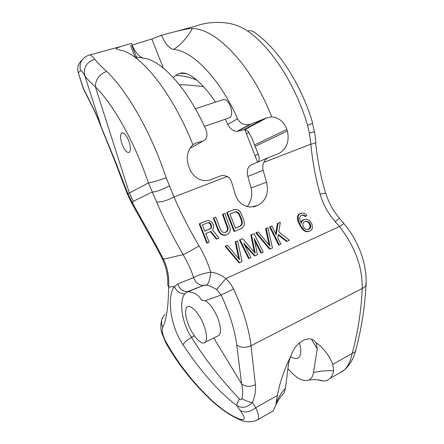 <?xml version="1.0" encoding="UTF-8"?>
<svg xmlns="http://www.w3.org/2000/svg" width="444" height="444" viewBox="0 0 444 444"><rect width="100%" height="100%" fill="white"/><g stroke="black" fill="none" stroke-linecap="round" stroke-linejoin="round"><path stroke-width="0.67" d="M122.372 145.01C120.296 139.244 120.013 135.292 121.523 133.156C123.615 132.084 125.968 134.499 128.588 140.409C130.658 146.204 130.947 150.15 129.448 152.242C127.328 153.308 124.969 150.899 122.372 145.01M193.057 144.594L195.787 143.024L202.975 141.109C206.932 139.161 207.931 135.376 205.966 129.759C187.684 88.439 161.372 60.001 143.401 58.075C139.077 57.026 135.076 52.159 131.396 43.468C119.508 46.642 114.552 48.501 116.533 49.034L124.647 51.293C145.332 59.313 174.026 96.864 192.907 144.777C187.435 150.316 185.953 157.27 188.45 165.645L189.011 167.316C192.396 175.952 198.035 180.403 205.927 180.669L209.69 180.075L220.696 175.857L223.121 175.347L227.339 176.423L174.031 196.992L166.184 177.739C158.342 180.558 152.42 182.301 148.424 182.972L156.593 201.942C161.028 202.347 166.844 200.694 174.031 196.992C181.196 213.608 189.538 229.898 199.051 245.865C203.896 253.985 207.781 262.743 210.7 272.133C216.428 272.877 221.478 275.041 225.841 278.616L339.494 226.545L335.242 221.667C327.955 213.237 322.927 204.079 320.152 194.189C315.534 177.822 312.437 161.161 310.867 144.195L263.825 162.349C262.698 164.891 262.465 167.527 263.131 170.268L266.528 182.229C269.07 192.985 266.123 200.721 257.692 205.428L250.621 207.065C243.323 206.538 238.223 202.431 235.326 194.744L231.746 182.556C230.952 179.798 229.481 177.755 227.339 176.423M155.888 246.464L131.79 203.363L127.339 193.961L127.828 193.59L132.506 203.063L133.272 201.299L129.348 193.04L148.424 182.972C134.948 142.835 113.436 104.501 95.393 86.819C95.493 79.426 99.223 74.292 106.588 71.417C101.021 66.223 97.108 62.204 94.85 59.352C91.936 55.539 89.849 54.179 88.589 55.278C81.591 58.092 78.915 63.27 80.553 70.818C81.224 70.196 82.628 71.784 84.771 75.591C86.347 78.177 89.888 81.918 95.393 86.819L129.348 193.04L127.828 193.59L114.674 159.662L101.609 127.944C98.318 119.369 95.654 113.031 93.623 108.941L82.911 87.385L78.277 72.788L83.75 89.51M169.358 185.931C162.116 189.738 156.399 191.786 152.203 192.08L133.272 201.299M156.593 201.942C164.241 219.824 173.093 237.379 183.144 254.617C186.758 253.041 192.058 250.122 199.051 245.865M238.744 258.808L235.253 241.786L237.64 240.87L242.069 261.66L239.677 262.743L239.05 262.848L225.053 246.226L227.45 245.304L225.635 246.093L239.677 262.743M261.51 252.886L263.253 252.103L254.101 233.711L251.482 234.848L255.222 253.291L242.679 238.678L240.015 239.838L249.201 258.441L250.977 257.642L243.639 243.029L255.095 255.783L257.431 254.728L254.196 238.4L261.51 252.886L260.861 253.008L254.601 240.687M254.329 252.292L250.866 234.998L254.101 233.711M249.201 258.441L248.568 258.558L239.41 239.976L242.679 238.678M255.095 255.783L254.451 255.899L244.527 244.899M269.12 245.049L265.562 228.605L267.91 227.705L266.195 228.449L270.074 246.137L258.158 231.946L256.421 232.7L270.174 248.979L272.461 247.946L267.91 227.705M270.174 248.979L269.514 249.106L255.8 232.85L258.158 231.946M287.168 241.308L289.399 240.298L278.782 231.829L280.319 222.305L278.083 223.282L276.168 234.865L271.883 225.979L270.18 226.718L279.287 244.866L280.985 244.1L277.733 237.945L278.333 234.377L287.168 241.308L286.485 241.447L278.233 234.97M275.685 233.899L277.433 223.443L280.319 222.305M279.287 244.866L278.616 244.999L269.547 226.878L271.883 225.979M216.883 238.944L219.014 238.034L212.443 229.848L213.348 228.516L213.631 226.501L213.47 225.147L212.082 222.405L208.874 220.407L207.182 220.629L199.75 223.687L207.354 243.018L209.207 242.224L205.689 233.638L210.928 231.435L216.883 238.944L216.317 239.088L210.417 231.651M207.354 243.018L206.799 243.151L199.206 223.859L207.182 220.629M225.003 232.534L226.928 231.241L227.6 228.593L222.455 214.297L224.836 213.37L223.032 214.113L228.183 228.432L227.511 231.085L225.269 232.512L222.655 232.195L221.55 231.241L220.59 229.748L215.762 217.099L213.93 217.854L218.77 230.514L219.897 232.417L221.168 233.777L223.055 234.876L226.279 234.926L228.827 233.366L229.681 232.057L230.208 229.937L230.142 228.077L224.836 213.37M226.279 234.926L224.031 235.32L222.483 235.026L220.601 233.927L218.198 230.675L213.37 218.032L215.762 217.099M234.671 231.346L234.082 231.502L226.656 212.565L234.382 209.44L227.234 212.382L234.671 231.346L241.78 228.31L243.923 225.985L244.433 223.898L243.845 219.941L240.443 212.049L239.261 210.684L237.49 209.557L234.382 209.44M300.866 222.622L301.404 221.245L302.569 220.274L304.606 219.508L302.087 221.079L301.21 223.31L299.694 218.914L300.144 216.428L300.777 215.69L302.403 214.979L304.567 215.401L305.655 216.3L307.004 215.706L306.188 214.696L304.656 213.542L302.769 212.998L300.155 213.681L298.973 214.652L298.152 216.378L298.429 220.385L300.816 225.802L304.007 229.959L305.639 231.096L307.614 231.613L310.528 230.769L311.666 229.787L312.398 228.055L311.927 224.092L310.944 222.222L309.44 220.585L308.064 219.819L306.144 219.286L304.606 219.508M305.655 216.3L304.973 216.472L303.89 215.579L301.987 215.162M309.174 231.374L306.909 231.768L304.939 231.252L303.313 230.114L301.77 228.477L298.79 223.321L297.752 220.557L297.48 216.555L298.301 214.824L299.484 213.858L301.243 213.209M165.978 343.107L166.195 342.357C162.743 335.72 161.583 330.73 162.72 327.383C166.389 320.318 168.359 306.921 168.642 287.19L174.453 286.436L177.905 283.855L193.695 277.617C197.114 275.408 202.786 273.582 210.7 272.133C210.156 278.777 208.852 283.106 206.776 285.104M217.277 336.208L219.097 335.303C221.334 332.251 220.884 326.473 217.749 317.971C214.058 309.257 209.868 303.491 205.184 300.682L201.67 300.205C198.418 294.81 193.817 291.997 187.862 291.764L203.341 285.509L206.688 285.159L209.318 285.703L216.6 289.471L225.841 278.616C229.071 281.596 231.629 285.054 233.516 288.983L221.156 295.049L216.6 289.471M343.917 223.487L339.494 226.545C355.028 246.648 362.609 267.282 362.226 288.456C364.574 287.379 365.923 285.991 366.272 284.293M366.278 284.249L366.061 282.456M343.928 223.482L339.421 218.171L335.242 221.667M315.878 142.319C315.723 142.874 314.052 143.501 310.867 144.195L309.385 133.139L314.591 131.774L315.878 142.319M176.723 31.258L196.903 25.758C206.027 22.594 215.884 21.667 226.473 22.983C234.227 24.015 241.253 26.701 247.552 31.052C270.99 46.892 295.493 84.421 307.603 125.325L309.385 133.139M263.825 162.349C264.974 159.918 266.605 158.28 268.725 157.431L278.838 153.546C286.713 148.873 289.566 141.353 287.396 130.991L286.896 129.426C284.021 121.845 278.96 117.649 271.711 116.833C251.626 65.218 216.472 28.805 192.335 28.46C188.739 28.311 178.471 30.575 161.538 35.259L151.854 38.955L132.096 45.116M247.142 206.571C251.376 201.254 252.686 195.038 251.076 187.917L247.852 176.423C246.52 170.846 247.547 167.066 250.927 165.085L268.17 157.67M244.838 129.57L257.598 162.221M258.258 161.932C259.507 159.785 259.463 157.104 258.114 153.896L255.095 146.342L287.396 130.991M287.917 368.581C296.109 378.327 303.152 382.123 309.052 379.97C311.377 378.765 312.854 376.29 313.481 372.555L317.244 348.923L316.383 343.412L315.706 342.374C313.009 338.544 308.963 337.829 303.568 340.232L302.292 340.909C296.919 344.217 293.19 349.117 291.103 355.611C289.605 359.129 288.705 362.126 288.411 364.596L285.492 388.223L284.193 392.718L281.912 395.271M299.384 342.879C301.132 348.934 301.26 353.374 299.767 356.21C297.946 359.185 294.921 359.307 290.687 356.576M162.371 258.719L163.431 259.168L156.726 246.398L155.949 246.498L162.349 258.73M203.585 86.73L202.914 86.63C193.723 85.392 185.892 84.776 179.42 84.787M196.836 80.164C190.01 77.201 182.978 75.63 175.757 75.447L173.26 77.545M175.757 75.447L179.642 73.354C183.55 72.278 187.973 73.504 192.907 77.034C200.555 82.64 208.086 91.009 215.49 102.137M225.302 119.22L227.805 124.409L237.612 118.764C219.636 78.416 192.768 50.938 173.787 49.434C169.236 48.49 165.157 43.767 161.538 35.259M195.388 108.774L222.588 99.795C225.286 98.551 227.883 100.671 230.381 106.155C232.223 111.588 232.101 115.401 230.014 117.593L228.61 118.076M255.095 146.342L252.236 138.833L248.052 131.213L244.927 129.576L236.963 131.396C233.211 131.241 230.159 128.91 227.805 124.409M237.612 118.764C239.982 123.471 244.022 125.375 249.739 124.481L266.766 117.904L271.711 116.833M317.421 379.809L323.465 381.063C326.079 381.03 328.277 380.136 330.053 378.382C331.812 376.606 333.011 374.053 333.649 370.729L332.795 364.346L352.17 353.463C350.616 360.883 347.991 366.394 344.3 369.991L338.439 373.587M355.805 349.989L355.644 351.481M355.566 351.62L352.17 353.463C357.986 331.807 361.338 310.14 362.226 288.456L251.004 345.754C248.89 328.249 243.062 309.329 233.516 288.983M255.411 384.754C250.127 387.107 245.526 386.835 241.603 383.927L236.763 345.077C240.787 347.846 245.532 348.068 251.004 345.754L255.411 384.754C255.949 390.731 254.956 396.636 252.42 402.48L255.666 407.692L277.389 395.482C279.831 382.323 284.404 369.031 291.103 355.611M315.706 342.374C323.404 347.835 329.098 355.156 332.795 364.346M213.753 337.962L241.603 383.927C242.818 388.539 242.946 393.434 241.991 398.612C245.588 400.882 249.067 402.17 252.42 402.48C247.369 407.509 242.202 408.569 236.93 405.661L240.276 410.672C245.282 413.053 250.41 412.06 255.666 407.692C258.452 413.603 259.274 417.538 258.114 419.502L255.084 420.934M241.991 398.612C241.414 399.972 240.57 400.077 239.455 398.934C237.618 401.992 236.774 404.234 236.93 405.661C219.242 392.452 201.265 372.15 183 344.755C169.458 324.447 167.027 295.571 174.453 286.436C176.296 291.214 179.742 293.706 184.798 293.911L187.351 291.825L199.19 287.151M240.276 410.672C245.826 418.204 245.543 421.001 239.427 419.058C231.535 415.995 222.594 410.023 212.593 401.154L212.365 401.287M162.72 327.383C160.595 322.316 161.416 317.948 165.179 314.28C159.324 319.669 160.756 330.763 161.694 332.767L165.962 343.123C178.199 364.485 193.656 383.877 212.343 401.293L212.315 401.265M277.389 395.482L275.763 405.183L273.21 410.872L269.586 412.942M203.341 285.509L202.819 285.486C198.296 284.87 195.249 282.245 193.695 277.617C190.959 269.647 187.44 261.977 183.144 254.617L163.431 259.168C167.566 267.677 169.303 277.017 168.642 287.19L167.688 284.598M187.268 291.769L186.974 291.764C182.334 291.253 179.315 288.617 177.905 283.855M203.696 324.764C199.056 312.681 189.888 303.402 186.863 307.298C184.71 310.395 185.237 316.211 188.439 324.758C192.924 336.469 202.087 346.17 205.3 342.152C207.409 339.138 206.876 333.344 203.696 324.764M194.317 335.725L191.497 337.329C204.862 358.974 220.846 379.509 239.455 398.934M212.593 401.154C194.017 383.738 178.549 364.136 166.195 342.357M183 344.755C184.182 342.563 187.013 340.087 191.497 337.329C181.368 322.222 179.06 300.582 184.798 293.911M101.743 128.394L84.771 75.591C83.328 67.355 86.691 61.944 94.85 59.352M202.975 141.109L189.943 148.34M195.787 143.024L192.907 144.777M237.64 240.87L235.853 241.647L239.627 259.812L227.45 245.304M225.635 246.093L225.053 246.226M235.853 241.647L235.253 241.786M239.41 239.976L240.015 239.838M250.866 234.998L251.482 234.848M255.8 232.85L256.421 232.7M265.562 228.605L266.195 228.449M269.547 226.878L270.18 226.718M277.433 223.443L278.083 223.282M211.083 227.023L210.45 224.436L208.769 222.766L209.318 222.599L210.24 223.166L211.011 224.27L211.638 226.856L211.344 227.933L210.578 228.727L204.717 231.174L202.375 224.991L208.247 222.566L209.324 222.594M199.206 223.859L199.75 223.687M204.695 231.113L210.023 228.888L211.344 227.933M210.578 228.727L210.023 228.888M208.769 222.766L207.82 222.744M209.685 223.338L210.24 223.166M210.45 224.436L211.011 224.27M210.917 225.669L211.477 225.502M210.783 228.094L211.078 227.023L211.638 226.856M213.37 218.032L213.93 217.854M218.198 230.675L218.77 230.514M219.325 232.567L219.897 232.417M220.601 233.927L221.168 233.777M222.483 235.026L223.055 234.876M224.031 235.32L224.609 235.17M225.896 232.151L226.473 232.001M226.928 231.241L227.511 231.085M227.495 230.053L228.077 229.898M227.6 228.593L228.183 228.432M227.25 226.856L227.828 226.695M222.455 214.297L223.032 214.113M226.656 212.565L227.234 212.382M235.448 228.183L229.92 214.08L235.27 211.871L236.608 211.782L238.828 213.187L239.732 214.674L242.085 220.679L242.341 223.848L240.77 225.918L235.448 228.183M235.414 228.105L240.176 226.079L241.741 224.015L241.486 220.851L239.138 214.857L238.239 213.37L236.014 211.971L236.602 211.782M236.014 211.971L234.843 212.043M237.196 212.41L237.79 212.226M238.239 213.37L238.828 213.187M239.138 214.857L239.732 214.674M241.486 220.851L242.085 220.679M241.841 222.572L242.435 222.4M241.741 224.015L242.341 223.848M241.192 225.186L241.786 225.019M240.176 226.079L240.77 225.918M308.941 222.189L309.795 223.193L310.711 225.558L310.373 228.033L309.768 228.771L307.875 229.626L305.639 229.226L304.495 228.344L303.03 226.207L302.875 223.959L303.929 222.105L305.822 221.267L306.826 221.284L308.941 222.189L308.247 222.355L307.326 221.845L308.019 221.678M306.909 231.768L307.614 231.613M304.939 231.252L305.639 231.096M303.313 230.114L304.007 229.959M301.77 228.477L302.464 228.321M300.127 225.963L300.816 225.802M298.79 223.321L299.467 223.154M297.752 220.557L298.429 220.385M297.386 218.426L298.057 218.254M297.48 216.555L298.152 216.378M298.301 214.824L298.973 214.652M299.484 213.858L300.155 213.681M303.89 215.579L304.567 215.401M302.719 215.179L303.396 215.001M301.404 221.245L302.087 221.079M302.569 220.274L303.252 220.102M307.526 229.62L309.063 228.932L310.073 227.084L309.69 224.481L309.102 223.36L309.795 223.193M309.102 223.36L308.247 222.355M309.69 224.481L310.384 224.314M310.012 225.719L310.711 225.558M310.073 227.084L310.778 226.923M309.673 228.194L310.373 228.033M309.063 228.932L309.768 228.771M307.326 221.845L306.138 221.451L306.826 221.284M306.138 221.451L305.433 221.439M106.588 71.417C127.006 90.382 151.349 132.956 166.184 177.739M89.827 54.939L121.145 46.404M325.824 193.295C325.574 193.046 323.682 193.345 320.152 194.189M263.131 170.268L247.852 176.423M258.142 153.968L255.111 155.711M311.455 339.199L317.244 348.923M131.79 203.363L132.506 203.063L156.726 246.398M114.674 159.662L114.441 160.012M101.754 128.421L102.126 129.237M84.083 90.176L94.167 110.39M131.785 45.199L137.246 59.041M135.242 57.504L130.525 45.549M163.325 68.082L151.854 38.955M246.553 133.849L248.912 132.207M251.199 124.015L237.823 131.241M192.335 28.46C187.651 37.168 181.468 44.161 173.787 49.434M263.775 118.953L243.806 129.654M254.551 144.944L286.896 129.426M333.649 370.729C326.673 370.407 319.952 371.012 313.481 372.555M276.035 403.413C278.172 397.741 281.324 392.679 285.492 388.223M205.184 300.682L221.156 295.049C229.526 312.97 234.726 329.642 236.763 345.077M80.553 70.818L78.277 72.788C76.917 67.777 78.122 63.586 81.896 60.218M254.429 32.351C278.038 48.579 301.104 84.038 312.643 122.949C312.615 123.288 310.933 124.081 307.603 125.325M247.552 31.052C250.277 30.325 252.542 30.73 254.351 32.279M256.343 205.988L253.957 206.743M252.963 206.921L257.692 205.428M251.076 187.917L266.528 182.229M143.401 58.075L134.193 56.743M202.825 285.536C202.558 285.387 206.077 284.915 206.776 285.137L209.324 285.697M365.995 284.227C367.293 265.373 358.819 240.704 343.795 223.632L343.795 223.632M339.416 218.171L339.416 218.165C333.128 210.778 328.599 202.486 325.835 193.29M325.58 193.201C320.712 176.64 317.405 159.785 315.656 142.629M316.383 343.412L316.067 342.879M127.339 193.961L114.452 160.051M114.408 160.023L101.704 128.438M101.693 128.41C98.424 119.93 95.887 113.914 94.089 110.362M179.642 73.354L186.391 73.604M249.739 124.481L236.963 131.396M244.927 129.576L266.766 117.904M257.759 152.93L257.47 152.192M252.236 138.833L251.931 138.045M323.465 381.063C319.575 379.703 314.768 379.337 309.052 379.97M343.617 370.629L330.053 378.382M355.461 351.42C353.307 359.085 349.617 365.246 344.378 369.919M355.378 351.559C361.449 329.254 365.001 306.826 366.023 284.271M212.326 401.326C218.792 407.198 226.701 412.792 231.274 415.44C238.606 419.586 241.32 420.39 244.217 421.184C247.735 421.806 247.463 421.872 251.631 421.683C254.39 421.256 256.538 420.546 258.069 419.547M273.21 410.872L258.114 419.502M275.763 405.183C277.483 401.082 280.292 396.93 284.193 392.718M167.71 284.288C168.159 276.046 166.334 267.477 162.243 258.58L162.243 258.58M186.974 291.797L203.274 285.542M219.097 335.303L205.3 342.152M83.705 89.533L82.795 87.035M77.694 68.987L78.222 72.877M314.358 131.785L312.476 123.177M204.44 126.407L230.014 117.593M122.638 132.789L121.523 133.156"/></g></svg>
